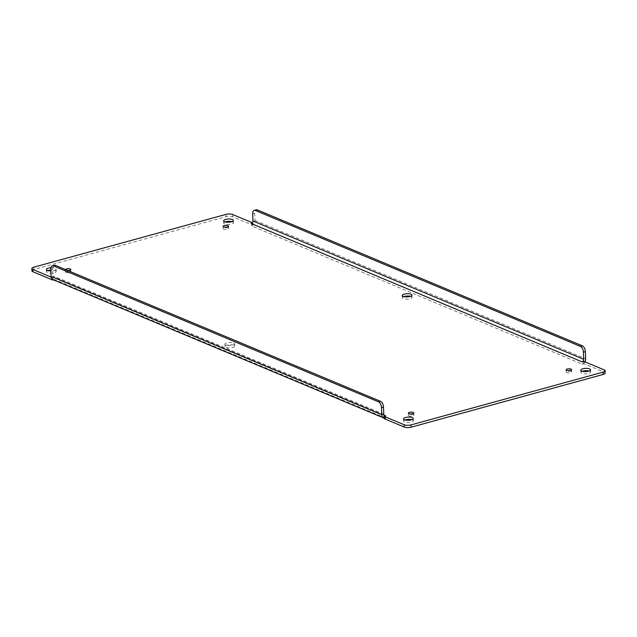 <?xml version="1.0" encoding="UTF-8"?>
<svg xmlns="http://www.w3.org/2000/svg" width="637" height="637" viewBox="0 0 637 637"><rect width="100%" height="100%" fill="white"/><g stroke="black" fill="none" stroke-linecap="round" stroke-linejoin="round"><path stroke-width="0.48" stroke-dasharray="3.19 2.39" d="M225.156 221.907A4.873 1.6 -2.3 0 0 223.722 223.117A4.873 1.6 -2.3 0 0 228.659 224.519A4.873 1.6 -2.3 0 0 233.46 222.727A4.873 1.6 -2.3 0 0 232.529 221.835A4.873 1.6 -2.3 0 0 231.932 221.636M233.859 345.214A4.873 1.6 -2.3 0 0 228.388 344.832A4.873 1.6 -2.3 0 0 225.052 346.496A4.873 1.6 -2.3 0 0 229.981 347.898A4.873 1.6 -2.3 0 0 234.782 346.106A4.873 1.6 -2.3 0 0 233.859 345.214M403.739 296.595A4.873 1.6 -2.3 0 0 402.305 297.798A4.873 1.6 -2.3 0 0 407.234 299.207A4.873 1.6 -2.3 0 0 412.035 297.407A4.873 1.6 -2.3 0 0 411.112 296.524A4.873 1.6 -2.3 0 0 410.515 296.316M70.373 271.282A2.739 0.9 -2.3 0 0 67.299 271.067A2.739 0.9 -2.3 0 0 65.42 272.007A2.739 0.9 -2.3 0 0 68.191 272.795A2.739 0.9 -2.3 0 0 70.89 271.784A2.739 0.9 -2.3 0 0 70.373 271.282M413.389 414.735A2.739 0.9 -2.3 0 0 410.316 414.52A2.739 0.9 -2.3 0 0 408.444 415.459A2.739 0.9 -2.3 0 0 411.215 416.248A2.739 0.9 -2.3 0 0 413.915 415.236A2.739 0.9 -2.3 0 0 413.389 414.735M571.15 371.403A2.739 0.9 -2.3 0 0 568.077 371.188A2.739 0.9 -2.3 0 0 566.197 372.119A2.739 0.9 -2.3 0 0 568.968 372.908A2.739 0.9 -2.3 0 0 571.668 371.897A2.739 0.9 -2.3 0 0 571.15 371.403M228.126 227.95A2.739 0.9 -2.3 0 0 225.052 227.735A2.739 0.9 -2.3 0 0 223.181 228.667A2.739 0.9 -2.3 0 0 225.952 229.455A2.739 0.9 -2.3 0 0 228.651 228.444A2.739 0.9 -2.3 0 0 228.126 227.95M582.322 371.275A4.873 1.6 -2.3 0 0 580.888 372.486A4.873 1.6 -2.3 0 0 585.817 373.887A4.873 1.6 -2.3 0 0 590.618 372.096A4.873 1.6 -2.3 0 0 589.695 371.204A4.873 1.6 -2.3 0 0 589.098 371.005M405.068 419.966A4.873 1.6 -2.3 0 0 403.635 421.176A4.873 1.6 -2.3 0 0 408.564 422.586A4.873 1.6 -2.3 0 0 413.365 420.786A4.873 1.6 -2.3 0 0 412.442 419.902A4.873 1.6 -2.3 0 0 411.844 419.695M47.902 270.606A4.873 1.6 -2.3 0 0 46.469 271.808A4.873 1.6 -2.3 0 0 51.398 273.217A4.873 1.6 -2.3 0 0 56.199 271.418A4.873 1.6 -2.3 0 0 55.276 270.534A4.873 1.6 -2.3 0 0 50.825 270.04M31.946 270.852A4.873 1.6 177.7 0 1 33.952 269.459L225.976 216.707A4.873 1.6 177.7 0 1 232.776 216.819L252.73 225.164L251.368 225.824L582.282 364.213L584.272 363.823L604.226 372.167A4.873 1.6 177.7 0 1 605.15 373.051M384.366 418.732L385.903 418.159L383.315 417.745M385.727 418.079L54.814 279.691L53.643 279.922M52.807 279.595L52.728 277.788L53.763 277.31L52.76 280.057M233.763 342.921A4.873 1.6 177.7 0 1 234.695 343.805A4.873 1.6 177.7 0 1 229.893 345.604A4.873 1.6 177.7 0 1 224.965 344.195A4.873 1.6 177.7 0 1 228.293 342.539A4.873 1.6 177.7 0 1 233.763 342.921M67.721 270.502A2.739 0.9 177.7 0 1 65.332 269.706A2.739 0.9 177.7 0 1 65.38 269.523M50.92 267.731A4.873 1.6 177.7 0 1 55.18 268.233A4.873 1.6 177.7 0 1 56.112 269.125A4.873 1.6 177.7 0 1 50.864 270.932M582.099 364.133L584.432 362.493L584.272 363.823L584.177 361.521M584.885 361.816A4.618 3.559 -67.3 0 1 584.432 362.493L583.643 361.641L584.248 363.329M251.368 225.824L253.701 224.176A4.618 3.559 112.7 0 0 254.927 220.442L254.641 213.307A4.873 2.652 74.6 0 1 256.209 209.804M253.701 224.176L252.292 225.363L253.701 224.176L252.515 222.894M252.316 222.735L252.73 225.164M384.023 415.109L54.901 277.469L52.728 277.788L51.159 277.127M54.989 279.77L52.576 279.428L52.99 278.695M252.634 222.87L252.061 223.085M583.11 361.06L583.651 361.649M52.728 277.788L54.352 277.509L53.763 277.31A2.182 1.68 112.7 0 1 53.054 275.893L52.767 268.766A4.873 2.652 -105.4 0 1 54.336 265.263M54.901 277.469L53.763 277.31M604.226 372.167L604.131 369.866M254.927 220.442L585.658 358.75M232.776 216.819L232.68 214.526M225.976 216.707L225.888 214.414M33.857 267.166L33.952 269.459M254.641 213.307L252.674 213.849M50.793 269.308L52.767 268.766M383.785 414.209L53.054 275.893M223.635 220.816L223.722 223.117M233.365 220.426L233.46 222.727M224.965 344.195L225.052 346.496M234.695 343.805L234.782 346.106M402.218 295.504L402.305 297.798M411.948 295.114L412.035 297.407M65.332 269.706L65.42 272.007M70.803 269.491L70.89 271.784M408.349 413.158L408.444 415.459M413.819 412.943L413.915 415.236M566.11 369.818L566.197 372.119M571.58 369.603L571.668 371.897M223.085 226.366L223.181 228.667M228.556 226.151L228.651 228.444M580.801 370.185L580.888 372.486M590.531 369.794L590.618 372.096M403.54 418.883L403.635 421.176M413.278 418.493L413.365 420.786M46.382 269.515L46.469 271.808M56.112 269.125L56.199 271.418M54.081 279.874L53.667 279.938M383.769 417.983L383.339 417.761M252.379 222.735L252.65 223.245M384.286 416.853L384.469 415.953M252.61 222.886L251.814 223.205M53.978 277.421L384.708 415.738"/><path stroke-width="0.96" d="M231.932 221.636A4.873 1.6 -2.3 0 0 225.156 221.907M410.515 296.316A4.873 1.6 -2.3 0 0 403.739 296.595M589.098 371.005A4.873 1.6 -2.3 0 0 582.322 371.275M411.844 419.695A4.873 1.6 -2.3 0 0 405.068 419.966M50.825 270.04A4.873 1.6 -2.3 0 0 47.902 270.606M252.061 223.085L251.097 223.452L582.011 361.84L584.177 361.521L604.131 369.866A4.873 1.6 177.7 0 1 605.054 370.75L605.15 373.051A4.873 1.6 177.7 0 1 603.143 374.445L411.112 427.196A4.873 1.6 177.7 0 1 404.32 427.077L384.366 418.732L383.315 417.745A4.618 3.559 -67.3 0 1 381.818 414.751L381.531 407.616A4.873 2.652 -105.4 0 0 378.489 401.828L53.468 265.908A4.873 2.652 -105.4 0 0 52.361 265.804A4.873 2.652 -105.4 0 0 50.793 269.308L51.079 276.434A4.618 3.559 112.7 0 0 52.576 279.428L52.823 280.081L53.643 279.922M52.76 280.057L32.869 271.736A4.873 1.6 177.7 0 1 31.946 270.852L31.85 268.551A4.873 1.6 177.7 0 1 33.857 267.166L225.888 214.414A4.873 1.6 177.7 0 1 232.68 214.526L252.316 222.735M232.441 219.542A4.873 1.6 177.7 0 1 233.365 220.426A4.873 1.6 177.7 0 1 228.564 222.225A4.873 1.6 177.7 0 1 223.635 220.816A4.873 1.6 177.7 0 1 226.963 219.16A4.873 1.6 177.7 0 1 232.441 219.542M411.024 294.222A4.873 1.6 177.7 0 1 411.948 295.114A4.873 1.6 177.7 0 1 407.147 296.906A4.873 1.6 177.7 0 1 402.218 295.504A4.873 1.6 177.7 0 1 405.546 293.84A4.873 1.6 177.7 0 1 411.024 294.222M65.38 269.523A2.739 0.9 177.7 0 1 67.474 268.742A2.739 0.9 177.7 0 1 70.277 268.989A2.739 0.9 177.7 0 1 70.803 269.491A2.739 0.9 177.7 0 1 67.721 270.502M413.302 412.442A2.739 0.9 177.7 0 1 413.819 412.943A2.739 0.9 177.7 0 1 411.12 413.946A2.739 0.9 177.7 0 1 408.349 413.158A2.739 0.9 177.7 0 1 410.22 412.227A2.739 0.9 177.7 0 1 413.302 412.442M571.055 369.102A2.739 0.9 177.7 0 1 571.58 369.603A2.739 0.9 177.7 0 1 568.881 370.607A2.739 0.9 177.7 0 1 566.11 369.818A2.739 0.9 177.7 0 1 567.981 368.887A2.739 0.9 177.7 0 1 571.055 369.102M228.038 225.649A2.739 0.9 177.7 0 1 228.556 226.151A2.739 0.9 177.7 0 1 225.856 227.154A2.739 0.9 177.7 0 1 223.085 226.366A2.739 0.9 177.7 0 1 224.965 225.434A2.739 0.9 177.7 0 1 228.038 225.649M589.599 368.911A4.873 1.6 177.7 0 1 590.531 369.794A4.873 1.6 177.7 0 1 585.729 371.594A4.873 1.6 177.7 0 1 580.801 370.185A4.873 1.6 177.7 0 1 584.129 368.52A4.873 1.6 177.7 0 1 589.599 368.911M412.346 417.601A4.873 1.6 177.7 0 1 413.278 418.493A4.873 1.6 177.7 0 1 408.476 420.285A4.873 1.6 177.7 0 1 403.54 418.883A4.873 1.6 177.7 0 1 406.876 417.219A4.873 1.6 177.7 0 1 412.346 417.601M50.864 270.932A4.873 1.6 177.7 0 1 46.382 269.515A4.873 1.6 177.7 0 1 50.92 267.731M605.054 370.75A4.873 1.6 177.7 0 1 603.048 372.143L603.143 374.445M251.273 223.523L252.379 222.751A2.182 1.68 -67.3 0 0 252.953 220.983L252.674 213.849A4.873 2.652 74.6 0 1 254.235 210.345L256.209 209.804A4.873 2.652 74.6 0 1 257.316 209.907L582.329 345.827A4.873 2.652 74.6 0 1 585.371 351.624L585.658 358.75A4.618 3.559 -67.3 0 1 584.885 361.816M51.159 277.127L32.774 269.443A4.873 1.6 177.7 0 1 31.85 268.551M52.799 280.105L54.081 279.874L52.576 279.428L52.823 280.081M411.112 427.196L411.024 424.895A4.873 1.6 177.7 0 1 404.224 424.783L384.27 416.439L384.366 418.732M411.024 424.895L603.048 372.143M381.531 407.616L383.498 407.075L383.785 414.209A2.182 1.68 112.7 0 0 384.493 415.627L384.27 416.439L385.815 415.857L384.493 415.627L383.315 417.745M584.177 361.521L583.11 361.06A2.182 1.68 -67.3 0 0 583.691 359.292L583.404 352.165A4.873 2.652 74.6 0 0 580.363 346.369L255.341 210.449A4.873 2.652 74.6 0 0 254.235 210.345M384.27 416.439L384.501 415.627M582.011 361.84L583.11 361.06M383.498 407.075A4.873 2.652 -105.4 0 0 380.456 401.286L55.435 265.366A4.873 2.652 -105.4 0 0 54.336 265.263L52.361 265.804M32.869 271.736L32.774 269.443M381.818 414.751L51.079 276.434M404.32 427.077L404.224 424.783M385.632 415.786L384.023 415.109M585.371 351.624L583.404 352.165M252.953 220.983L583.691 359.292M582.329 345.827L580.363 346.369M257.316 209.907L255.341 210.449M380.456 401.286L378.489 401.828M53.468 265.908L55.435 265.366M53.038 279.667L383.458 417.856M252.515 222.894L252.666 223.436M252.61 222.886L251.814 223.205L252.348 222.695"/></g></svg>
